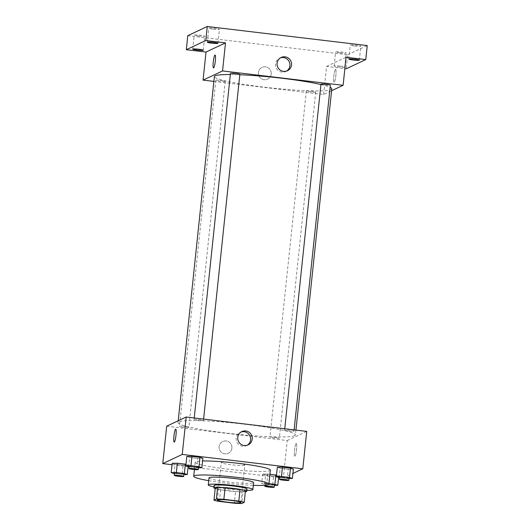 <?xml version="1.0" encoding="UTF-8"?>
<svg xmlns="http://www.w3.org/2000/svg" width="530" height="530" viewBox="0 0 530 530"><rect width="100%" height="100%" fill="white"/><g stroke="black" fill="none" stroke-linecap="round" stroke-linejoin="round"><path stroke-width="0.4" stroke-dasharray="2.65 1.99" d="M244.621 465.241A11.806 1.086 6 0 1 232.034 464.843A11.806 1.086 6 0 1 221.288 462.624A11.806 1.086 6 0 1 233.14 462.783A11.806 1.086 6 0 1 244.767 465.095A11.806 1.086 6 0 1 244.621 465.241M219.367 501.44L220.599 489.746L235.552 491.529L234.326 503.222M245.443 490.674L243.025 491.807L241.799 503.5M243.025 491.807A16.085 1.477 6 0 1 235.552 491.529M220.599 489.746A16.085 1.477 6 0 1 215.206 488.494M215.193 488.6A16.529 1.517 -174 0 0 227.701 490.813A16.529 1.517 -174 0 0 245.33 491.767M247.006 488.971A16.529 1.517 6 0 1 246.801 489.177A16.529 1.517 6 0 1 227.946 488.475A16.529 1.517 6 0 1 214.133 485.513M213.987 486.904A22.432 2.06 -174 0 0 227.012 488.918A22.432 2.06 -174 0 0 246.861 490.356M208.999 477.881A22.432 2.06 -174 0 0 227.748 481.902A22.432 2.06 -174 0 0 253.618 482.572M208.707 480.664A37.782 3.471 -174 0 0 225.316 483.049A37.782 3.471 -174 0 0 253.327 485.348M270.353 470.15A37.782 3.471 6 0 1 269.876 470.62A37.782 3.471 6 0 1 226.787 469.017A37.782 3.471 6 0 1 195.212 462.246A37.782 3.471 6 0 1 202.593 460.974M174.092 473.648L175.079 464.293L172.184 463.286L175.079 464.293L183.108 465.254L188.249 465.201L185.97 464.406L188.249 465.201L188.104 466.552M188.72 466.764L189.7 457.41L186.812 456.403L189.7 457.41L197.736 458.37L202.871 458.317L197.736 458.37L196.749 467.725L198.505 467.705M172.038 464.704L188.097 466.619M188.395 466.652L278.601 477.404M278.906 477.444L283.318 477.967L292.924 473.449M268.935 483.632L266.848 483.38L267.829 474.025L269.922 474.277L262.695 474.078L265.583 475.085L273.613 476.039L278.753 475.993L276.474 475.198L278.753 475.993L278.614 477.338M279.224 477.557L280.211 468.202L277.316 467.195L280.211 468.202L288.24 469.156L293.381 469.11L288.24 469.156L287.26 478.51L289.009 478.497M166.698 426.18L287.247 440.556L283.318 477.967M231.875 448.161A6.493 6.393 64.8 0 0 222.732 441.523A6.493 6.393 64.8 0 0 219.711 450.122A6.493 6.393 64.8 0 0 231.875 448.161A6.493 6.393 64.8 0 0 222.732 441.523A6.493 6.393 64.8 0 0 219.711 450.122A6.493 6.393 64.8 0 0 231.875 448.161M294.673 435.693A59.029 5.426 6 0 1 231.736 433.699A59.029 5.426 6 0 1 178.007 422.615A59.029 5.426 6 0 1 237.281 423.391A59.029 5.426 6 0 1 295.422 434.958A59.029 5.426 6 0 1 294.673 435.693M287.247 440.556L306.731 431.387M203.414 420.502A4.724 0.437 6 0 1 198.379 420.343A4.724 0.437 6 0 1 194.079 419.455A4.724 0.437 6 0 1 198.823 419.515A4.724 0.437 6 0 1 203.474 420.442A4.724 0.437 6 0 1 203.414 420.502M188.786 427.385A4.724 0.437 6 0 1 183.751 427.226A4.724 0.437 6 0 1 179.451 426.339A4.724 0.437 6 0 1 184.195 426.398A4.724 0.437 6 0 1 188.846 427.326A4.724 0.437 6 0 1 188.786 427.385M279.29 438.171A4.724 0.437 6 0 1 274.255 438.012A4.724 0.437 6 0 1 269.956 437.131A4.724 0.437 6 0 1 274.699 437.19A4.724 0.437 6 0 1 279.35 438.118A4.724 0.437 6 0 1 279.29 438.171M284.643 430.188A4.724 0.437 -174 0 0 284.584 430.247A4.724 0.437 -174 0 0 289.234 431.168A4.724 0.437 -174 0 0 293.978 431.234A4.724 0.437 -174 0 0 289.678 430.347A4.724 0.437 -174 0 0 284.643 430.188M296.19 443.57A6.493 0.967 -83.2 0 0 294.521 450.189A6.493 0.967 -83.2 0 0 294.746 456.449A6.493 0.967 -83.2 0 0 296.482 450.116A6.493 0.967 -83.2 0 0 296.283 443.55A6.493 0.967 -83.2 0 0 296.19 443.57A6.493 0.967 -83.2 0 0 294.514 450.189A6.493 0.967 -83.2 0 0 294.746 456.449A6.493 0.967 -83.2 0 0 296.475 450.116A6.493 0.967 -83.2 0 0 296.283 443.55A6.493 0.967 -83.2 0 0 296.19 443.57M175.735 429.181L175.735 429.181A6.493 0.967 96.8 0 1 175.967 435.441A6.493 0.967 96.8 0 1 174.29 442.06A6.493 0.967 96.8 0 1 174.198 442.073L174.198 442.073M247.285 445.207A7.354 7.241 -115.2 0 1 236.831 442.066A7.354 7.241 -115.2 0 1 241.07 432.003M331.793 88.881A59.029 5.426 6 0 1 331.045 89.616A59.029 5.426 6 0 1 268.107 87.622A59.029 5.426 6 0 1 214.378 76.539M230.331 74.518A59.029 5.426 6 0 1 239.805 74.75M320.922 84.535A59.029 5.426 6 0 1 330.117 87.357M320.961 84.171A4.724 0.437 -174 0 0 325.612 85.091A4.724 0.437 -174 0 0 330.349 85.158M225.157 81.309A4.724 0.437 6 0 1 220.122 81.15A4.724 0.437 6 0 1 215.823 80.262A4.724 0.437 6 0 1 220.566 80.328A4.724 0.437 6 0 1 225.217 81.249A4.724 0.437 6 0 1 225.157 81.309M315.668 92.101A4.724 0.437 6 0 1 310.633 91.942A4.724 0.437 6 0 1 306.333 91.054A4.724 0.437 6 0 1 311.077 91.114A4.724 0.437 6 0 1 315.728 92.041A4.724 0.437 6 0 1 315.668 92.101M239.845 74.366A4.724 0.437 6 0 1 239.785 74.425A4.724 0.437 6 0 1 234.75 74.266A4.724 0.437 6 0 1 230.451 73.379M213.868 81.395L323.625 94.479L331.601 90.723M187.792 35.669L347.753 54.742L346.275 68.767M323.625 94.479L326.573 66.422L344.864 68.602M271.194 74.021A6.493 6.393 64.8 0 0 262.058 67.389A6.493 6.393 64.8 0 0 259.037 75.989A6.493 6.393 64.8 0 0 271.194 74.021A6.493 6.393 64.8 0 0 262.058 67.389A6.493 6.393 64.8 0 0 259.037 75.989A6.493 6.393 64.8 0 0 271.194 74.021M326.573 66.422L346.057 57.253M335.517 69.437A6.493 0.967 -83.2 0 0 333.84 76.048A6.493 0.967 -83.2 0 0 334.072 82.316A6.493 0.967 -83.2 0 0 335.801 75.982A6.493 0.967 -83.2 0 0 335.609 69.417A6.493 0.967 -83.2 0 0 335.517 69.437A6.493 0.967 -83.2 0 0 333.84 76.048A6.493 0.967 -83.2 0 0 334.066 82.316A6.493 0.967 -83.2 0 0 335.801 75.982A6.493 0.967 -83.2 0 0 335.603 69.417A6.493 0.967 -83.2 0 0 335.51 69.437M215.061 55.047L215.054 55.047A6.493 0.967 96.8 0 1 215.061 55.047A6.493 0.967 96.8 0 1 215.286 61.308A6.493 0.967 96.8 0 1 213.61 67.926A6.493 0.967 96.8 0 1 213.517 67.939L213.517 67.939M286.611 71.073A7.354 7.241 -115.2 0 1 276.156 67.933A7.354 7.241 -115.2 0 1 280.397 57.869M340.273 66.124A5.313 0.49 6 0 1 344.719 67.078A5.313 0.49 6 0 1 339.379 67.005A5.313 0.49 6 0 1 334.152 65.965A5.313 0.49 6 0 1 340.273 66.124M347.753 54.742L367.237 45.573M213.272 29.143A5.313 0.49 -174 0 0 219.4 29.302A5.313 0.49 -174 0 0 214.961 28.348A5.313 0.49 -174 0 0 208.833 28.196A5.313 0.49 -174 0 0 213.272 29.143M354.689 46.004A5.313 0.49 -174 0 0 360.817 46.163A5.313 0.49 -174 0 0 356.379 45.209A5.313 0.49 -174 0 0 350.25 45.05A5.313 0.49 -174 0 0 354.689 46.004M340.061 52.887A5.313 0.49 -174 0 0 346.189 53.046A5.313 0.49 -174 0 0 341.751 52.092A5.313 0.49 -174 0 0 335.623 51.933A5.313 0.49 -174 0 0 340.061 52.887M198.651 36.027A5.313 0.49 -174 0 0 204.772 36.186A5.313 0.49 -174 0 0 200.333 35.232A5.313 0.49 -174 0 0 194.205 35.079A5.313 0.49 -174 0 0 198.651 36.027M279.608 477.603L287.26 478.51M289.062 478A4.724 0.437 6 0 1 289.002 478.06A4.724 0.437 6 0 1 283.967 477.901A4.724 0.437 6 0 1 279.668 477.013M280.211 468.202L288.24 469.156M189.097 466.811L196.749 467.725M198.558 467.208A4.724 0.437 6 0 1 198.498 467.268A4.724 0.437 6 0 1 193.463 467.109A4.724 0.437 6 0 1 189.164 466.221M189.7 457.41L197.736 458.37M266.848 483.38L261.707 483.433L264.602 484.44L274.381 485.381M274.434 484.884A4.724 0.437 6 0 1 274.374 484.943A4.724 0.437 6 0 1 269.339 484.784A4.724 0.437 6 0 1 265.04 483.897A4.724 0.437 6 0 1 268.909 483.87M267.829 474.025L262.695 474.078L261.707 483.433M262.695 474.078L265.583 475.085L264.602 484.44M265.583 475.085L273.613 476.039L272.632 485.394M273.613 476.039L278.753 475.993M174.476 473.694L183.877 474.589M183.93 474.092A4.724 0.437 6 0 1 183.87 474.151A4.724 0.437 6 0 1 178.835 473.992A4.724 0.437 6 0 1 174.536 473.104M175.079 464.293L183.108 465.254L182.121 474.608M183.108 465.254L188.249 465.201M240.839 502.506L244.767 465.095M217.353 500.042L221.288 462.624M195.212 462.246L194.437 469.567M246.51 445.637L248.113 444.882M240.249 432.334L241.852 431.579M178.199 420.767L178.007 422.615M295.932 430.102L295.422 434.958M293.978 431.234L294.117 429.883M284.584 430.247L284.743 428.763M215.823 80.262L179.451 426.339M225.217 81.249L188.846 427.326M306.333 91.054L269.956 437.131M315.728 92.041L279.35 438.118M194.232 417.971L194.079 419.455M203.613 419.091L203.474 420.442M285.836 71.504L287.432 70.748M279.575 58.194L281.172 57.445M203.301 50.217L204.772 36.186M192.734 49.105L194.205 35.079M344.719 67.078L346.189 53.046M334.152 65.965L335.623 51.933M359.34 60.195L360.817 46.163M348.773 59.082L350.25 45.05M217.929 43.334L219.4 29.302M207.356 42.221L208.833 28.196M265.04 483.897L264.894 485.294"/><path stroke-width="0.79" d="M240.686 502.652A11.806 1.086 6 0 1 228.099 502.255A11.806 1.086 6 0 1 217.353 500.042A11.806 1.086 6 0 1 229.212 500.194A11.806 1.086 6 0 1 240.839 502.506A11.806 1.086 6 0 1 240.686 502.652M238.818 501.108L223.865 499.326A16.085 1.477 6 0 0 216.392 499.048L213.974 500.181A16.085 1.477 6 0 0 219.367 501.44L234.326 503.222A16.085 1.477 6 0 0 241.799 503.5L244.211 502.36A16.085 1.477 6 0 0 238.818 501.108L240.05 489.415L225.098 487.633L223.865 499.326M240.05 489.415A16.085 1.477 6 0 1 245.443 490.674L244.211 502.36M225.098 487.633A16.085 1.477 6 0 0 217.625 487.355L215.206 488.494L213.974 500.181M245.33 491.767A16.529 1.517 -174 0 0 246.761 491.31A16.529 1.517 -174 0 0 230.484 488.07A16.529 1.517 -174 0 0 213.888 487.852A16.529 1.517 -174 0 0 215.193 488.6M213.888 487.852L214.133 485.513A16.529 1.517 6 0 1 230.729 485.732A16.529 1.517 6 0 1 247.006 488.971L246.761 491.31M217.625 487.355L216.392 499.048M246.861 490.356A22.432 2.06 -174 0 0 252.876 489.587A22.432 2.06 -174 0 0 230.788 485.195A22.432 2.06 -174 0 0 208.263 484.897A22.432 2.06 -174 0 0 213.987 486.904M252.876 489.587L253.618 482.572A22.432 2.06 -174 0 0 231.524 478.179A22.432 2.06 -174 0 0 208.999 477.881L208.263 484.897M253.327 485.348A37.782 3.471 -174 0 0 268.882 484.175A37.782 3.471 -174 0 0 231.67 476.775A37.782 3.471 -174 0 0 193.735 476.278A37.782 3.471 -174 0 0 208.707 480.664M202.593 460.974A37.782 3.471 6 0 1 244.734 464.134A37.782 3.471 6 0 1 270.353 470.15L268.882 484.175M183.877 474.589L187.262 474.555L184.374 473.548L185.354 464.194L185.97 464.406L177.325 463.24L172.184 463.286L171.203 472.641L174.476 473.694M198.505 467.705L201.89 467.672L202.871 458.317L199.982 457.31L191.953 456.356L186.812 456.403L185.831 465.757L189.097 466.811M292.924 473.449L302.802 468.798L182.247 454.429L162.763 463.598L172.038 464.704M275.858 474.986L269.922 474.277L275.858 474.986L274.878 484.341L268.935 483.632M289.009 478.497L292.394 478.464L293.381 469.11L290.486 468.103L282.457 467.142L277.316 467.195L276.335 476.55L279.608 477.603M302.802 468.798L306.731 431.387L186.182 417.017L166.698 426.18L162.763 463.598M186.182 417.017L182.247 454.429M252.201 439.092A7.354 7.241 -115.2 0 1 238.434 441.311A7.354 7.241 -115.2 0 1 249.173 432.294A7.354 7.241 -115.2 0 1 252.201 439.092M174.29 442.06A6.493 0.967 96.8 0 1 174.198 442.073A6.493 0.967 96.8 0 1 173.999 435.514A6.493 0.967 96.8 0 1 175.735 429.181A6.493 0.967 96.8 0 1 175.96 435.441A6.493 0.967 96.8 0 1 174.29 442.06M174.198 442.073A6.493 0.967 96.8 0 1 174.006 435.514A6.493 0.967 96.8 0 1 175.735 429.181M241.07 432.003A7.354 7.241 -115.2 0 1 247.285 445.207M178.199 420.767L214.378 76.539A59.029 5.426 6 0 1 230.331 74.518M239.805 74.75A59.029 5.426 6 0 1 320.922 84.535M330.117 87.357A59.029 5.426 6 0 1 331.793 88.881L295.932 430.102M294.117 429.883L330.349 85.158A4.724 0.437 -174 0 0 326.056 84.27A4.724 0.437 -174 0 0 321.021 84.111A4.724 0.437 -174 0 0 320.961 84.171L284.743 428.763M194.232 417.971L230.451 73.379A4.724 0.437 6 0 1 235.194 73.438A4.724 0.437 6 0 1 239.845 74.366L203.613 419.091M331.601 90.723L343.109 85.31L222.554 70.941L203.069 80.109L213.868 81.395M344.864 68.602L346.275 68.767L365.76 59.598L367.237 45.573L207.27 26.5L187.792 35.669L186.315 49.701L206.018 52.046L203.069 80.109M365.76 59.598L346.057 57.253L343.109 85.31M207.27 26.5L205.799 40.532L186.315 49.701M222.554 70.941L225.502 42.877L205.799 40.532M291.52 64.958A7.354 7.241 -115.2 0 1 277.753 67.177A7.354 7.241 -115.2 0 1 288.492 58.161A7.354 7.241 -115.2 0 1 291.52 64.958M225.502 42.877L206.018 52.046M213.61 67.926A6.493 0.967 96.8 0 1 213.517 67.939A6.493 0.967 96.8 0 1 213.325 61.381A6.493 0.967 96.8 0 1 215.054 55.047A6.493 0.967 96.8 0 1 215.286 61.308A6.493 0.967 96.8 0 1 213.61 67.926M213.517 67.939A6.493 0.967 96.8 0 1 213.325 61.381A6.493 0.967 96.8 0 1 215.054 55.047M280.397 57.869A7.354 7.241 -115.2 0 1 286.611 71.073M198.856 49.264A5.313 0.49 6 0 1 203.301 50.217A5.313 0.49 6 0 1 197.962 50.145A5.313 0.49 6 0 1 192.734 49.105A5.313 0.49 6 0 1 198.856 49.264M213.484 42.38A5.313 0.49 6 0 1 217.929 43.334A5.313 0.49 6 0 1 212.59 43.261A5.313 0.49 6 0 1 207.356 42.221A5.313 0.49 6 0 1 213.484 42.38M354.901 59.241A5.313 0.49 6 0 1 359.34 60.195A5.313 0.49 6 0 1 354.007 60.122A5.313 0.49 6 0 1 348.773 59.082A5.313 0.49 6 0 1 354.901 59.241M292.394 478.464L289.506 477.457L281.476 476.496L276.335 476.55M279.423 479.352L279.668 477.013A4.724 0.437 6 0 1 284.411 477.073A4.724 0.437 6 0 1 289.062 478L288.817 480.339A4.724 0.437 6 0 1 288.757 480.399A4.724 0.437 6 0 1 283.722 480.233A4.724 0.437 6 0 1 279.423 479.352A4.724 0.437 6 0 1 284.166 479.411A4.724 0.437 6 0 1 288.817 480.339M293.381 469.11L290.486 468.103L289.506 477.457M290.486 468.103L282.457 467.142L281.476 476.496M282.457 467.142L277.316 467.195M201.89 467.672L199.002 466.665L190.966 465.704L185.831 465.757M188.919 468.56L189.164 466.221A4.724 0.437 6 0 1 193.907 466.281A4.724 0.437 6 0 1 198.558 467.208L198.313 469.547A4.724 0.437 6 0 1 198.253 469.606A4.724 0.437 6 0 1 193.218 469.447A4.724 0.437 6 0 1 188.919 468.56A4.724 0.437 6 0 1 193.662 468.619A4.724 0.437 6 0 1 198.313 469.547M202.871 458.317L199.982 457.31L199.002 466.665M199.982 457.31L191.953 456.356L190.966 465.704M191.953 456.356L186.812 456.403M274.381 485.381L277.773 485.348L274.878 484.341M268.909 483.87A4.724 0.437 6 0 1 274.434 484.884L274.189 487.222A4.724 0.437 6 0 1 274.129 487.282A4.724 0.437 6 0 1 269.094 487.116A4.724 0.437 6 0 1 264.795 486.235A4.724 0.437 6 0 1 269.538 486.295A4.724 0.437 6 0 1 274.189 487.222M278.614 477.338L277.773 485.348M184.374 473.548L176.338 472.588L171.203 472.641M174.29 475.443L174.536 473.104A4.724 0.437 6 0 1 179.279 473.164A4.724 0.437 6 0 1 183.93 474.092L183.685 476.43A4.724 0.437 6 0 1 183.625 476.49A4.724 0.437 6 0 1 178.59 476.331A4.724 0.437 6 0 1 174.29 475.443A4.724 0.437 6 0 1 179.034 475.503A4.724 0.437 6 0 1 183.685 476.43M188.104 466.552L187.262 474.555M185.354 464.194L177.325 463.24L176.338 472.588M177.325 463.24L172.184 463.286M194.437 469.567L193.735 476.278M264.894 485.294L264.795 486.235"/></g></svg>
